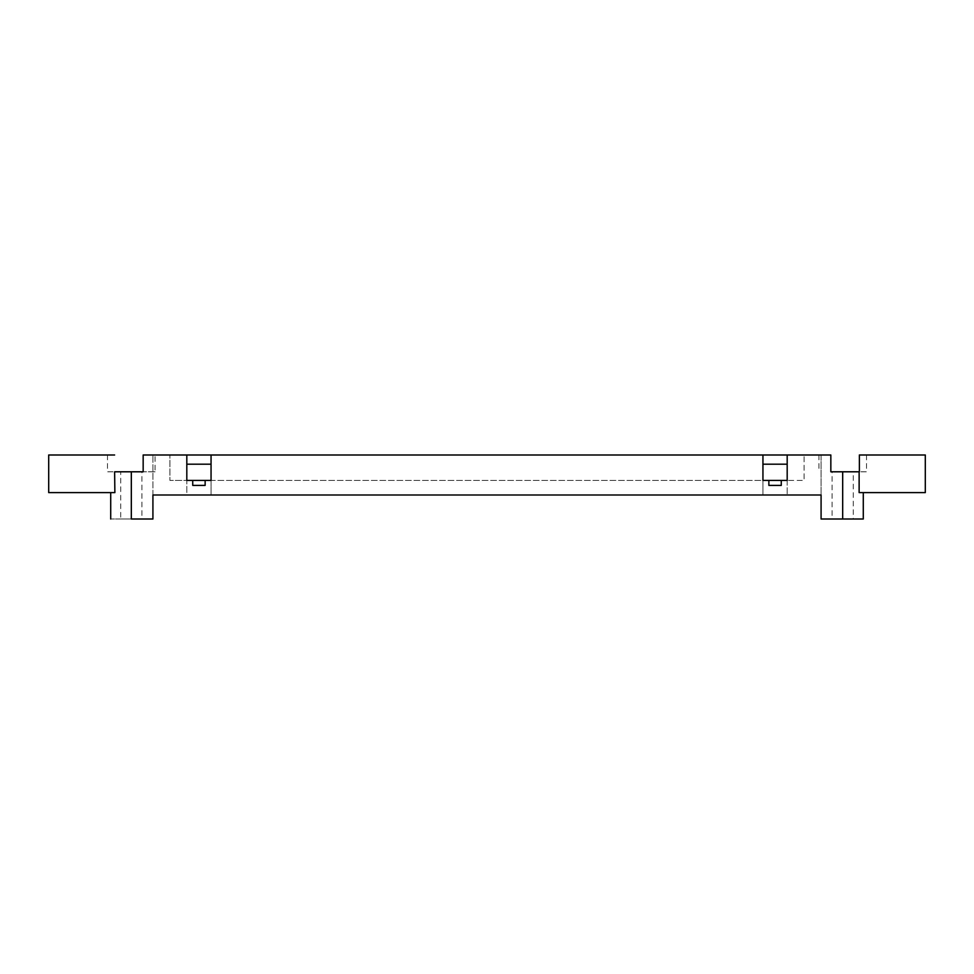 <?xml version="1.0" encoding="UTF-8"?>
<svg xmlns="http://www.w3.org/2000/svg" width="974" height="974" viewBox="0 0 974 974"><rect width="100%" height="100%" fill="white"/><g stroke="black" fill="none" stroke-linecap="round" stroke-linejoin="round"><path stroke-width="0.73" stroke-dasharray="4.87 3.65" d="M859.372 454.992L925.3 454.992L925.3 492.601L859.129 492.601C864.583 492.601 864.583 492.601 859.129 492.601C864.583 492.601 864.583 492.601 859.129 492.601L859.129 471.793L832.076 471.793L832.076 519.008L853.285 519.008L853.285 471.793L830.834 471.793M205.137 480.438L205.137 485.405L192.73 485.405L192.73 480.438L186.813 480.438L186.813 494.999L211.054 494.999L186.813 494.999L186.813 480.438L169.926 480.438L169.926 454.992L169.926 480.438L804.074 480.438L804.074 454.992L804.074 480.438L781.27 480.438L781.27 485.405L768.863 485.405L768.863 480.438L205.137 480.438L211.054 480.438L211.054 494.999L211.054 480.438M192.73 480.438L186.813 480.438M169.926 454.992L804.074 454.992L169.926 454.992M762.946 480.438L762.946 494.999L787.187 494.999L762.946 494.999L762.946 480.438L768.863 480.438M787.187 480.438L787.187 494.999L787.187 480.438L781.27 480.438M762.946 454.992L762.946 464.196L787.187 464.196L787.187 454.992M186.813 454.992L186.813 464.196L211.054 464.196L211.054 454.992M155.061 471.793L143.166 471.793L155.061 471.793L155.061 454.992L143.166 454.992L155.061 454.992M830.834 454.992L818.939 454.992L830.834 454.992L821.082 454.992L821.082 494.999L821.082 454.992L143.166 454.992M114.628 454.992L48.7 454.992L48.7 492.601L114.871 492.601C109.417 492.601 109.417 492.601 114.871 492.601C109.417 492.601 109.417 492.601 114.871 492.601L114.871 471.793L141.924 471.793L141.924 519.008L122.14 519.008L152.918 519.008L152.918 494.999L821.082 494.999L821.082 519.008L863.281 519.008L842.68 519.008L842.68 471.793M818.939 454.992L818.939 471.793M131.32 471.793L120.715 471.793L120.715 519.008L131.32 519.008L110.719 519.008L131.32 519.008L131.32 471.793L143.166 471.793M107.469 454.992L107.469 471.793L114.628 471.793L107.469 471.793M152.918 494.999L152.918 454.992L152.918 494.999M866.531 454.992L866.531 471.793L859.372 471.793L866.531 471.793"/><path stroke-width="1.46" d="M205.137 480.438L186.813 480.438L186.813 464.196L211.054 464.196L211.054 480.438L205.137 480.438L205.137 485.405L192.73 485.405L192.73 480.438M781.27 480.438L762.946 480.438L762.946 464.196L787.187 464.196L787.187 480.438L781.27 480.438L781.27 485.405L768.863 485.405L768.863 480.438M762.946 480.438L762.946 454.992L787.187 454.992L787.187 480.438M186.813 480.438L186.813 454.992L211.054 454.992L211.054 480.438M143.166 454.992L143.166 471.793L143.166 454.992L186.813 454.992M830.834 471.793L830.834 454.992L830.834 471.793L859.129 471.793L859.129 492.601L925.3 492.601L925.3 454.992L859.372 454.992L859.372 471.793L859.372 454.992M211.054 454.992L762.946 454.992M787.187 454.992L830.834 454.992M143.166 471.793L131.32 471.793L131.32 519.008L152.918 519.008L152.918 494.999L821.082 494.999L821.082 519.008L863.281 519.008L842.68 519.008L842.68 471.793M114.628 454.992L48.7 454.992L48.7 492.601L114.871 492.601L114.628 471.793M131.32 471.793L114.871 471.793M110.719 492.601L110.719 519.008M863.281 492.601L863.281 519.008"/></g></svg>
